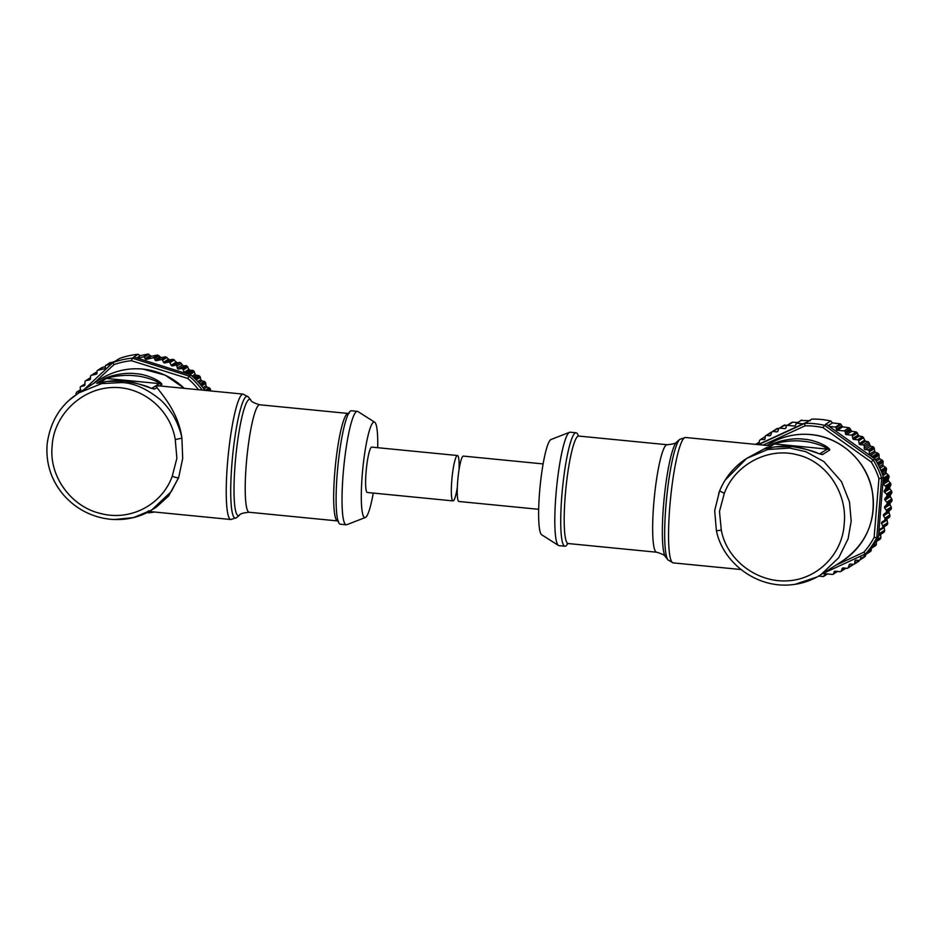 <?xml version="1.0" encoding="UTF-8"?>
<svg xmlns="http://www.w3.org/2000/svg" width="939" height="939" viewBox="0 0 939 939"><rect width="100%" height="100%" fill="white"/><g stroke="black" fill="none" stroke-linecap="round" stroke-linejoin="round"><path stroke-width="1.41" d="M767.245 448.631L774.875 446.894L792.516 446.624C817.963 451.096 818.292 454.241 819.759 453.783L827.341 449.124C825.886 446.612 812.493 441.8 802.845 441.271C793.162 439.91 779.229 442.023 774.475 443.936L770.849 446.236L769.569 445.743L771.905 444.253C776.494 441.858 791.448 437.445 803.62 439.182C815.698 439.792 829.442 447.093 829.818 449.934L822.576 454.546C818.221 454.159 804.207 447.175 791.941 446.6C779.945 444.781 765.262 448.983 764.663 448.865L770.849 446.236L767.703 448.243M725.049 480.252L746.658 458.408L767.738 449.511L789.699 448.032L805.92 451.718L823.902 461.612L841.473 481.613L849.502 501.978L851.192 521.168L848.117 538.775L838.738 557.731L820.709 574.856L817.012 577.027L794.805 584.387M716.422 530.3A5.998 0.728 -12.5 0 0 716.363 530.441L714.673 510.628L719.497 491.297M724.309 493.374L719.474 511.462L721.293 530.077C726.727 560.219 757.257 582.649 787.222 580.842C817.2 579.563 842.623 554.268 844.208 523.692C847.483 493.503 826.942 461.706 797.598 454.887C768.149 446.694 734.861 464.793 724.309 493.374L719.661 490.897M578.318 435.978A56.997 8.075 95.6 0 0 576.053 432.785L570.149 432.21A56.997 8.075 95.6 0 0 569.562 432.292A56.997 8.075 95.6 0 0 555.982 494.395A56.997 8.075 95.6 0 0 558.459 545.453A56.997 8.075 95.6 0 0 559.022 545.653L564.938 546.24A56.997 8.075 95.6 0 0 567.778 543.552M576.053 432.785A56.997 8.075 95.6 0 0 561.898 494.982A56.997 8.075 95.6 0 0 564.938 546.24M558.459 545.453L541.697 534.796A47.995 6.796 -84.4 0 1 539.608 491.801A47.995 6.796 -84.4 0 1 551.04 439.499L569.562 432.292M538.669 509.302L458.925 501.485A22.794 3.228 -84.4 0 1 457.704 480.979A22.794 3.228 -84.4 0 1 463.373 456.096L543.118 463.913M835.98 565.149L863.821 552.214L865.488 553.881L867.19 552.801A77.996 76.74 -122.5 0 0 870.711 548.634L875.7 545.477A77.996 76.74 -122.5 0 0 876.216 544.808L876.498 541.099M891.804 498.938L886.768 502.13A1.197 1.185 -122.5 0 1 887.073 502.964A77.996 76.74 -122.5 0 1 887.05 503.809A1.197 1.185 57.5 0 1 886.698 504.607L884.82 506.461A1.197 1.185 -122.5 0 0 884.691 508.011L886.24 510.194A1.197 1.185 57.5 0 1 886.451 511.051A77.996 76.74 -122.5 0 1 886.334 511.896A1.197 1.185 57.5 0 1 885.911 512.647L883.834 514.29A1.197 1.185 -122.5 0 0 883.552 515.816L884.867 518.152A1.197 1.185 57.5 0 1 884.996 519.021A77.996 76.74 -122.5 0 1 884.796 519.842A1.197 1.185 57.5 0 1 884.28 520.546L889.773 516.685A77.996 76.74 -122.5 0 0 889.972 515.863L888.752 511.602L891.311 508.727A77.996 76.74 -122.5 0 0 891.428 507.882L889.808 503.809L892.027 500.64A77.996 76.74 -122.5 0 0 892.05 499.794L890.043 495.945L891.886 492.517A77.996 76.74 -122.5 0 0 891.827 491.672L889.456 488.08L890.911 484.442A77.996 76.74 -122.5 0 0 890.759 483.597L888.071 480.31L889.104 476.496A77.996 76.74 -122.5 0 0 888.869 475.674L885.876 472.716L886.475 468.772L881.498 471.93A77.996 76.74 57.5 0 1 883.364 477.141L881.674 478.221L876.791 537.66L874.115 537.425L878.951 478.573A75.777 74.557 -122.5 0 0 871.239 462.011L822.975 427.632A75.777 74.557 -122.5 0 0 804.969 425.86L763.172 445.098M878.939 530.993L879.69 533.375A1.197 1.185 57.5 0 1 879.632 534.256A77.996 76.74 -122.5 0 1 879.268 535.007A1.197 1.185 57.5 0 1 878.622 535.594L879.033 529.784A1.197 1.185 -122.5 0 1 879.479 529.396L881.85 528.223A1.197 1.185 57.5 0 0 882.425 527.577L887.402 524.408A77.996 76.74 -122.5 0 0 887.695 523.622L886.897 519.22M883.646 532.39L884.245 531.838A77.996 76.74 -122.5 0 0 884.608 531.087L884.186 527.448L878.951 530.77M879.679 539.373L880.324 538.892A77.996 76.74 -122.5 0 0 880.77 538.176L880.7 534.491L878.54 535.864M874.995 545.876L875.7 545.477M869.655 551.839L870.394 551.522A77.996 76.74 -122.5 0 0 870.981 550.923L871.638 547.237M856.509 560.196L854.877 561.229A1.197 1.185 -122.5 0 1 856.157 560.16L859.138 560.442L864.115 557.285A77.996 76.74 -122.5 0 0 865.136 556.44L865.817 554.468M858.446 561.17L854.701 563.283A1.197 1.185 57.5 0 1 853.422 564.362L850.429 564.069A1.197 1.185 -122.5 0 0 849.208 564.832L848.246 567.543A1.197 1.185 57.5 0 1 847.025 568.306L843.292 567.942A1.197 1.185 -122.5 0 0 842.083 568.717L841.297 570.9A1.197 1.185 57.5 0 1 840.076 571.675L835.264 571.205A1.197 1.185 -122.5 0 0 834.02 572.074L833.621 573.565A1.197 1.185 57.5 0 1 832.377 574.433L825.604 573.764A1.197 1.185 -122.5 0 0 824.383 574.539L823.796 576.182A0.599 0.587 57.5 0 1 823.198 576.558L818.644 576.112M852.037 565.125L848.246 567.543M889.315 517.354L882.05 521.967A1.197 1.185 -122.5 0 0 881.615 523.446L882.683 525.91A1.197 1.185 57.5 0 1 882.707 526.779L887.695 523.622M886.768 502.13L885.008 500.111A1.197 1.185 57.5 0 1 884.972 498.562L886.651 496.52A1.197 1.185 -122.5 0 0 886.909 495.686A77.996 76.74 -122.5 0 0 886.85 494.83A1.197 1.185 -122.5 0 0 886.463 494.043L884.503 492.212A1.197 1.185 57.5 0 1 884.303 490.674L885.759 488.456A1.197 1.185 -122.5 0 0 885.935 487.599A77.996 76.74 -122.5 0 0 885.782 486.766A1.197 1.185 -122.5 0 0 885.313 486.015L883.176 484.407A1.197 1.185 57.5 0 1 882.801 483.937L884.033 480.533A1.197 1.185 -122.5 0 0 884.127 479.653A77.996 76.74 -122.5 0 0 883.881 478.843A1.197 1.185 -122.5 0 0 883.353 478.139L883.364 477.141M886.475 468.772A77.996 76.74 -122.5 0 0 886.158 467.974L882.906 465.392L883.071 461.354A77.996 76.74 -122.5 0 0 882.672 460.591L879.209 458.396L878.916 454.323A77.996 76.74 -122.5 0 0 878.446 453.607L874.796 451.823L874.068 447.762A77.996 76.74 -122.5 0 0 873.211 446.729L870.535 446.236L868.258 441.741L865.547 441.26L862.601 436.612L859.173 436.048L856.309 431.963L851.814 431.283L849.173 427.75L842.729 426.869L840.464 423.876L832.482 422.902L830.78 421.001A77.996 76.74 -122.5 0 0 811.766 419.134L806.777 422.292A77.996 76.74 -122.5 0 0 806.425 422.304L804.723 423.383L804.969 425.86M868.223 449.887L865.242 449.593A1.197 1.185 57.5 0 1 864.162 448.29L864.326 446.236A1.197 1.185 -122.5 0 0 863.246 444.933L860.241 444.64A1.197 1.185 57.5 0 1 859.173 443.642L858.669 440.79A1.197 1.185 -122.5 0 0 857.589 439.804L853.856 439.429A1.197 1.185 57.5 0 1 852.788 438.443L852.377 436.13A1.197 1.185 -122.5 0 0 851.309 435.133L846.485 434.663A1.197 1.185 57.5 0 1 845.405 433.572L845.264 432.022A1.197 1.185 -122.5 0 0 844.173 430.919L837.4 430.262A1.197 1.185 57.5 0 1 836.332 429.264L836.015 427.538A0.599 0.587 -122.5 0 0 835.487 427.045L829.231 426.423L826.156 424.24L824.465 425.32L873.211 460.063L874.913 458.983L874.127 458.349A1.197 1.185 -122.5 0 0 873.939 457.493A77.996 76.74 -122.5 0 0 873.47 456.777A1.197 1.185 -122.5 0 0 872.742 456.284L869.326 455.004A1.197 1.185 57.5 0 1 869.221 454.429L869.361 451.765A1.197 1.185 -122.5 0 0 869.091 450.92A77.996 76.74 -122.5 0 0 868.223 449.887L873.211 446.729M810.263 420.731L801.202 420.437M765.273 436.541L760.848 439.358L763.83 439.652A1.197 1.185 -122.5 0 0 765.109 438.583L765.273 436.518A1.197 1.185 57.5 0 1 766.553 435.45L769.557 435.743A1.197 1.185 -122.5 0 0 770.766 434.98L771.741 432.269A1.197 1.185 57.5 0 1 772.95 431.506L776.682 431.87A1.197 1.185 -122.5 0 0 777.903 431.095L778.689 428.912A1.197 1.185 57.5 0 1 779.898 428.137L784.722 428.607A1.197 1.185 -122.5 0 0 785.966 427.738L786.354 426.247A1.197 1.185 57.5 0 1 787.598 425.379L794.382 426.048A1.197 1.185 -122.5 0 0 795.591 425.273L796.178 423.63A0.599 0.587 57.5 0 1 796.788 423.243L803.045 423.865L806.425 422.304M797.704 422.515L792.598 422.198L791.424 423.031M787.586 425.097L783.725 425.707M779.088 428.36L776.764 429.076M771.741 432.269L770.32 433.313M854.877 561.229L854.701 563.283M826.156 424.24A77.996 76.74 -122.5 0 0 825.804 424.158L830.78 421.001M832.482 422.902L828.151 425.66M874.913 458.983A77.996 76.74 57.5 0 1 877.695 463.76L882.672 460.591M883.071 461.354L878.094 464.512A77.996 76.74 57.5 0 1 881.181 471.143L886.158 467.974M860.875 556.017A1.197 1.185 -122.5 0 0 860.852 556.181L860.558 558.834A1.197 1.185 57.5 0 1 860.159 559.597L865.136 556.44M866.321 553.353A1.197 1.185 57.5 0 1 866.004 554.08A77.996 76.74 -122.5 0 1 865.418 554.691A1.197 1.185 57.5 0 1 864.619 555.043L862.871 555.102M876.216 544.808L871.228 547.977A77.996 76.74 -122.5 0 0 875.348 542.061L880.324 538.892M880.77 538.176L875.794 541.345A77.996 76.74 -122.5 0 0 878.481 536.58L878.552 535.617M758.019 444.593L758.923 444.182A1.197 1.185 -122.5 0 0 759.123 443.631L759.416 440.978A1.197 1.185 57.5 0 1 759.827 440.203A77.996 76.74 -122.5 0 1 760.848 439.358M871.239 462.011L873.211 460.063A77.996 76.74 57.5 0 1 881.662 478.221L878.951 478.573M758.583 444.652L804.723 423.383A77.996 76.74 57.5 0 1 824.454 425.32L822.975 427.632M803.045 423.865L758.923 444.182M874.115 458.42L870.324 455.708M869.326 455.004L829.231 426.423M822.529 573.694L865.488 553.893A77.996 76.74 57.5 0 0 876.78 537.66L878.481 536.58M879.033 529.784L882.801 483.937M882.906 482.728L883.282 478.104M859.138 560.442A77.996 76.74 -122.5 0 0 860.159 559.597M882.425 527.577A77.996 76.74 -122.5 0 0 882.707 526.779M817 576.98C808.362 581.664 799.054 584.328 789.077 584.974C754.592 587.309 722.443 561.592 716.363 530.441L716.363 530.441A5.998 0.728 -12.5 0 0 721.293 530.077M746.669 458.408L767.01 447.375M459.065 469.582A22.794 3.228 95.6 0 0 457.457 455.521L371.75 447.117A22.794 3.228 95.6 0 0 366.081 471.988A22.794 3.228 95.6 0 0 367.302 492.494L453.009 500.898A22.794 3.228 95.6 0 0 457.316 487.423M457.457 455.521A22.794 3.228 95.6 0 0 451.788 480.392A22.794 3.228 95.6 0 0 453.009 500.898M377.701 447.703A47.995 6.796 95.6 0 0 374.684 422.21A47.995 6.796 95.6 0 0 362.278 474.406A47.995 6.796 95.6 0 0 365.341 517.495A47.995 6.796 95.6 0 0 373.252 493.081M365.341 517.495L346.82 524.701A56.997 8.075 -84.4 0 1 346.233 524.795A56.997 8.075 -84.4 0 1 343.193 473.538A56.997 8.075 -84.4 0 1 357.348 411.341A56.997 8.075 -84.4 0 1 357.912 411.54L374.684 422.21M346.233 524.795L340.317 524.208A56.997 8.075 -84.4 0 1 337.277 472.951A56.997 8.075 -84.4 0 1 351.444 410.766L357.348 411.341M69.451 399.979L78.723 392.913L101.635 383.617L121.765 382.537C133.737 382.995 146.402 388.558 159.736 399.239C166.262 404.65 173.469 415.191 174.959 418.677C177.307 422.761 181.098 432.691 181.908 438.173C178.469 412.338 162.095 394.673 156.977 387.561L155.78 385.929L159.536 385.941M175.241 439.534C170.382 409.04 141.543 385.53 111.189 387.584C80.907 389.063 53.664 415.508 52.15 446.037C48.793 476.273 71.2 506.896 100.813 513.539C130.662 521.474 162.236 504.466 172.224 476.249L176.884 458.267L175.241 439.534L181.908 438.173L182.694 458.467L178.668 477.575L171.25 491.602L151.625 510.077L133.408 517.624L114.452 519.513M156.977 387.561L154.642 389.051C150.287 388.664 136.261 381.68 124.007 381.117C112.011 379.286 97.327 383.499 96.729 383.37L103.971 378.769C108.56 376.375 123.514 371.961 135.674 373.687C147.763 374.297 161.508 381.598 161.884 384.45L159.56 385.917M137.564 358.217L184.314 372.959A1.197 1.185 57.5 0 1 184.032 372.443L183.351 369.849A1.197 1.185 -122.5 0 0 182.835 369.133A77.996 76.74 -122.5 0 0 181.697 368.417L178.786 369.074A1.197 1.185 57.5 0 1 177.354 368.17L176.872 366.151A1.197 1.185 -122.5 0 0 175.452 365.236L172.518 365.893A1.197 1.185 57.5 0 1 171.203 365.283L169.842 362.724A1.197 1.185 -122.5 0 0 168.527 362.114L164.877 362.923A1.197 1.185 57.5 0 1 163.562 362.313L162.459 360.236A1.197 1.185 -122.5 0 0 161.132 359.625L156.426 360.682A1.197 1.185 57.5 0 1 155.064 359.977L154.454 358.545A1.197 1.185 -122.5 0 0 153.092 357.829L146.472 359.32A1.197 1.185 57.5 0 1 145.158 358.71L144.324 357.149A0.599 0.587 -122.5 0 0 143.667 356.843L137.564 358.217L133.984 357.09L132.293 358.17L189.126 376.081L187.753 378.452L131.483 360.717A75.777 74.557 -122.5 0 0 113.912 364.661L93.865 383.288M90.484 377.807L89.463 378.945M96.999 372.184L95.015 373.558M105.414 366.656L102.316 367.419L101.471 368.593M114.605 361.492L109.922 363.041M210.536 390.917L210.359 389.051A77.996 76.74 -122.5 0 0 209.878 388.335L206.228 386.563L205.488 382.49A77.996 76.74 -122.5 0 0 204.948 381.833L201.157 380.483L199.984 376.48A77.996 76.74 -122.5 0 0 199.373 375.882L195.5 374.966L193.88 371.058A77.996 76.74 -122.5 0 0 193.211 370.529L189.302 370.072L187.26 366.316A77.996 76.74 -122.5 0 0 186.133 365.6L183.528 366.057L179.924 362.395L177.283 362.865L172.987 359.273L169.654 359.895L165.593 356.797L161.215 357.642L157.541 355.001L151.261 356.28L148.104 354.026L140.322 355.67L138.068 354.308A77.996 76.74 -122.5 0 0 119.488 358.475L115.051 361.304A77.996 76.74 -122.5 0 0 114.711 361.421L113.009 362.513L113.912 364.661M80.601 389.615L76.869 391.986A77.996 76.74 -122.5 0 0 76.176 393.112A1.197 1.185 57.5 0 0 76.024 393.969L76.165 394.626M185.476 373.323L189.889 374.649A1.197 1.185 -122.5 0 0 189.443 373.886A77.996 76.74 -122.5 0 0 188.774 373.358A1.197 1.185 -122.5 0 0 187.941 373.1L184.314 372.959M181.697 368.417L186.133 365.6M140.322 355.67L136.73 357.959M76.869 391.986L79.792 391.328A1.197 1.185 -122.5 0 0 80.66 389.896L80.191 387.877A1.197 1.185 57.5 0 1 81.071 386.457L83.994 385.8A1.197 1.185 -122.5 0 0 84.909 384.685L84.991 381.797A1.197 1.185 57.5 0 1 85.895 380.682L89.545 379.861A1.197 1.185 -122.5 0 0 90.461 378.746L90.52 376.41A1.197 1.185 57.5 0 1 91.435 375.295L96.142 374.238A1.197 1.185 -122.5 0 0 97.046 373.018L96.952 371.468A1.197 1.185 57.5 0 1 97.867 370.248L104.475 368.757A1.197 1.185 -122.5 0 0 105.391 367.642L105.438 365.893A0.599 0.587 57.5 0 1 105.896 365.341L111.272 364.132M133.984 357.09A77.996 76.74 -122.5 0 0 133.631 357.125L138.068 354.308M199.984 376.48L195.547 379.297A77.996 76.74 57.5 0 1 200.512 384.661L204.948 381.833M189.901 374.72L190.817 375.013A77.996 76.74 57.5 0 1 194.936 378.699L199.373 375.882M205.488 382.49L201.052 385.319A77.996 76.74 57.5 0 1 204.432 389.697L204.573 390.331M202.237 390.108A77.996 76.74 57.5 0 0 189.126 376.093L190.817 375.013M203.587 390.237L204.432 389.697M148.339 510.839L148.421 512.823L154.501 512.025M147.27 512.494L148.397 512.835A77.996 76.74 57.5 0 0 154.477 512.025M84.181 389.45L113.009 362.513A77.996 76.74 57.5 0 1 132.282 358.17L131.483 360.717M99.311 383.147L106.94 381.398L124.582 381.128C150.029 385.612 150.357 388.758 151.825 388.3L159.407 383.628C157.952 381.128 144.559 376.304 134.911 375.788C125.227 374.426 111.295 376.527 106.541 378.452L99.769 382.76M172.224 476.249A5.998 1.221 21.1 0 0 178.668 477.575L168.621 495.98L156.52 506.978L152.775 509.361M768.172 444.734C781.248 436.588 795.486 433.196 810.909 434.569C840.428 436.999 866.685 460.885 872.108 490.205C876.686 520.206 866.72 543.869 842.213 561.182A68.993 67.89 -122.5 0 0 871.357 487.235A68.993 67.89 -122.5 0 0 810.815 434.604A68.993 67.89 -122.5 0 0 768.172 444.734L766.999 445.473M578.06 436.189L578.717 436.06A53.993 7.653 95.6 0 0 565.301 494.982A53.993 7.653 95.6 0 0 568.177 543.54L656.631 552.214A53.993 7.653 -84.4 0 1 653.755 503.656A53.993 7.653 -84.4 0 1 667.171 444.734C673.251 444.147 676.456 443.185 676.819 441.87A58.394 8.275 95.6 0 0 663.544 505.1A58.394 8.275 95.6 0 0 665.54 556.897L668.016 559.973A61.246 8.674 -84.4 0 1 665.927 505.652A61.246 8.674 -84.4 0 1 679.836 439.335L685.493 437.492A62.995 8.921 95.6 0 0 669.836 506.227A62.995 8.921 95.6 0 0 673.193 562.884L740.941 569.527M863.821 552.214A75.777 74.557 -122.5 0 0 874.115 537.425M883.834 514.29L889.139 510.922M890.266 495.193L884.972 498.562M889.597 487.306L884.303 490.674M888.118 479.524L882.895 482.846M885.841 471.918L882.343 474.148M882.789 464.594L879.256 466.836M878.998 457.61L875.453 459.864M874.514 451.06L869.221 454.429M890.113 503.093L884.82 506.461M801.765 420.073L796.788 423.243M795.591 425.273L794.382 426.048M792.598 422.198L787.598 425.379M785.931 427.832L784.722 428.607M784.898 424.956L779.898 428.137M777.903 431.095L776.682 431.87M777.962 428.313L772.95 431.506M770.766 434.968L769.557 435.743M771.576 432.257L766.553 435.45M765.039 438.877L763.83 439.652M825.592 573.764L824.383 574.539M827.329 573.94L823.796 576.182M835.358 571.205L834.02 572.074M837.06 571.382L833.621 573.565M843.292 567.942L842.083 568.717M845.593 568.165L841.297 570.9M850.417 564.069L849.208 564.832M840.464 423.876L835.487 427.045M841.039 424.346L836.015 427.538M841.579 425.93L836.332 429.264M842.729 426.869L837.4 430.262M849.173 427.75L844.173 430.919M850.323 428.806L845.264 432.022M850.664 430.226L845.405 433.572M851.814 431.283L846.485 434.663M856.309 431.963L851.309 435.133M857.413 432.926L852.377 436.13M858.082 435.074L852.788 438.443M859.173 436.048L853.856 439.429M862.601 436.612L857.589 439.804M863.68 437.597L858.669 440.79M864.479 440.274L859.173 443.642M865.547 441.26L860.241 444.64M868.258 441.741L863.246 444.933M869.373 443.032L864.326 446.236M869.444 444.933L864.162 448.29M870.535 446.236L865.242 449.593M889.984 504.642L884.691 508.011M891.264 507.001L886.24 510.194M891.721 501.414L886.698 504.607M887.05 503.809L892.027 500.64M886.451 511.051L891.428 507.882M874.397 448.56L869.361 451.765M875.441 452.305L870.207 455.638M877.765 453.079L872.742 456.284M873.47 456.777L878.446 453.607M869.091 450.92L874.068 447.762M879.162 455.145L874.127 458.349M879.808 458.948L876.263 461.202M882.05 459.993L877.296 463.021M873.939 457.493L878.916 454.323M883.223 462.199L878.458 465.216M883.446 466.002L879.925 468.244M885.594 467.305L880.841 470.333M886.533 469.617L881.78 472.634M886.357 473.385L882.86 475.615M888.376 474.946L883.353 478.139M883.881 478.843L888.869 475.674M889.069 477.329L884.033 480.533M888.47 481.038L883.176 484.407M890.348 482.822L885.313 486.015M885.782 486.766L890.759 483.597M884.127 479.653L889.104 476.496M890.782 485.263L885.759 488.456M889.796 488.843L884.503 492.212M891.487 490.839L886.463 494.043M886.85 494.83L891.827 491.672M885.935 487.599L890.911 484.442M891.674 493.315L886.651 496.52M890.301 496.743L885.008 500.111M887.073 502.964L892.05 499.794M886.909 495.686L891.886 492.517M860.852 556.181L861.685 555.653M860.558 558.834L865.594 555.63M865.418 554.691L870.394 551.522M867.366 552.613L871.357 550.078M866.004 554.08L870.981 550.923M872.225 546.651L876.498 543.939M876.533 540.101L880.97 537.284M879.268 535.007L884.245 531.838M879.69 533.375L884.714 530.183M879.632 534.256L884.608 531.087M881.615 523.446L886.909 520.077M882.683 525.91L887.707 522.706M884.796 519.842L889.773 516.685M883.552 515.816L888.846 512.448M884.867 518.152L889.89 514.959M885.911 512.647L890.935 509.454M886.334 511.896L891.311 508.727M884.996 519.021L889.972 515.863M755.942 444.393L759.275 442.281M771.905 444.253A5.998 5.904 57.5 0 1 774.475 443.936L827.341 449.124A5.998 5.904 57.5 0 1 829.818 449.934M764.663 448.865A5.998 5.904 57.5 0 1 766.564 448.513M819.219 453.643L820.099 453.725A5.998 5.904 57.5 0 1 822.576 454.546M338.615 521.345L337.653 520.934A53.993 7.653 -84.4 0 1 334.777 472.376A53.993 7.653 -84.4 0 1 348.193 413.453L259.739 404.779A53.993 7.653 95.6 0 0 246.323 463.702A53.993 7.653 95.6 0 0 249.199 512.26C243.131 512.858 239.915 513.809 239.562 515.135A58.394 8.275 -84.4 0 1 235.208 463.103A58.394 8.275 -84.4 0 1 250.842 400.096L248.365 397.021A61.246 8.674 95.6 0 0 231.98 463.103A61.246 8.674 95.6 0 0 236.534 517.671L230.888 519.513A62.995 8.921 -84.4 0 1 227.531 462.857A62.995 8.921 -84.4 0 1 243.178 394.122L158.879 385.847M184.197 388.335A68.993 67.89 -122.5 0 0 142.881 369.109A68.993 67.89 -122.5 0 0 100.238 379.239L78.723 392.913M198.575 389.744A75.777 74.557 -122.5 0 0 187.753 378.452M188.786 369.414L184.032 372.443M195.054 374.274L192.131 376.128M200.793 379.743L197.824 381.633M205.946 385.788L202.953 387.701M210.594 389.873L209.174 390.788M207.836 390.647L210.359 389.051M206.463 390.518L209.878 388.335M209.209 387.807L205.148 390.389M206.885 387.044L203.88 388.946M205.817 383.3L201.603 385.976M201.85 380.894L198.88 382.783M204.221 381.387L200.007 384.063M200.394 377.255L196.181 379.931M196.228 375.295L193.293 377.161M198.61 375.518L194.396 378.194M194.373 371.797L189.889 374.649M189.443 373.886L193.88 371.058M188.774 373.358L193.211 370.529M192.425 370.248L187.941 373.1M190.054 370.318L185.37 373.288M187.835 366.996L183.351 369.849M182.835 369.133L187.26 366.316M183.528 366.057L178.786 369.074M182.096 365.154L177.354 368.17M181.38 363.287L176.872 366.151M179.924 362.395L175.452 365.236M177.283 362.865L172.518 365.893M175.969 362.254L171.203 365.283M174.325 359.872L169.842 362.724M172.987 359.273L168.527 362.114M169.654 359.895L164.877 362.923M168.304 359.297L163.562 362.313M166.942 357.383L162.459 360.236M165.593 356.797L161.132 359.625M161.215 357.642L156.426 360.682M159.783 356.973L155.064 359.977M158.973 355.67L154.454 358.545M157.541 355.001L153.092 357.829M151.261 356.28L146.472 359.32M149.864 355.717L145.158 358.71M148.808 354.308L144.324 357.149M148.104 354.026L143.667 356.843M110.333 362.513L105.896 365.341M105.145 368.334L104.475 368.757M102.316 367.419L97.867 370.248M96.799 373.816L96.142 374.238M95.884 372.454L91.435 375.295M90.214 379.438L89.545 379.861M90.367 377.842L85.895 380.682M84.663 385.377L83.994 385.8M84.921 384.004L81.071 386.457M80.449 390.906L79.792 391.328M84.205 389.439L112.762 362.747M161.884 384.45A5.998 5.904 -122.5 0 0 159.407 383.628L106.541 378.452A5.998 5.904 -122.5 0 0 103.971 378.769M154.642 389.051A5.998 5.904 -122.5 0 0 152.165 388.241L151.285 388.147M98.63 383.03A5.998 5.904 -122.5 0 0 96.729 383.37M842.213 561.182L820.709 574.856M668.016 559.973L673.193 562.884M796.413 423.336L801.401 420.167M786.859 425.555L791.847 422.386M779.159 428.313L784.135 425.144M772.21 431.682L777.187 428.513M765.813 435.626L770.79 432.456M823.562 576.476L827.529 573.952M833.116 574.257L837.565 571.428M840.828 571.499L845.804 568.33M847.764 568.13L852.753 564.973M854.161 564.186L859.138 561.017M865.206 554.855L870.195 551.686M870.594 548.799L875.418 545.735M875.207 542.284L879.984 539.244M878.845 535.476L883.845 532.296M881.956 528.164L886.968 524.971M755.684 444.37L759.299 442.069M865.488 553.881L822.517 573.706M568.177 543.54L567.168 543.763M665.54 556.897C665.446 555.536 662.476 553.975 656.631 552.214M676.819 441.87L679.836 439.335M578.717 436.06L667.171 444.734M745.66 459.065C733.77 467.082 725.084 477.705 719.614 490.933L718.664 493.374M685.493 437.492L769.792 445.755M248.365 397.021L243.178 394.122M100.238 379.239C113.302 371.093 127.551 367.712 142.974 369.086L165.252 375.177L184.337 388.347M105.708 365.412L110.145 362.595M97.492 370.4L101.928 367.583M91.06 375.447L95.496 372.63M85.531 380.835L89.968 378.006M80.695 386.61L84.933 383.922M74.897 395.565C59.368 406.845 50.131 422.879 47.185 443.689C45.588 463.056 51.07 480.169 63.641 495.053C74.251 507.048 87.374 514.748 103.02 518.14C111.436 519.842 119.816 520.018 128.162 518.668C136.589 517.295 144.395 514.431 151.602 510.077M230.888 519.513L149.16 511.497M239.562 515.135L236.534 517.671M250.842 400.096C250.936 401.469 253.894 403.019 259.739 404.779M337.653 520.934L249.199 512.26M349.214 413.242L348.193 413.453"/></g></svg>
